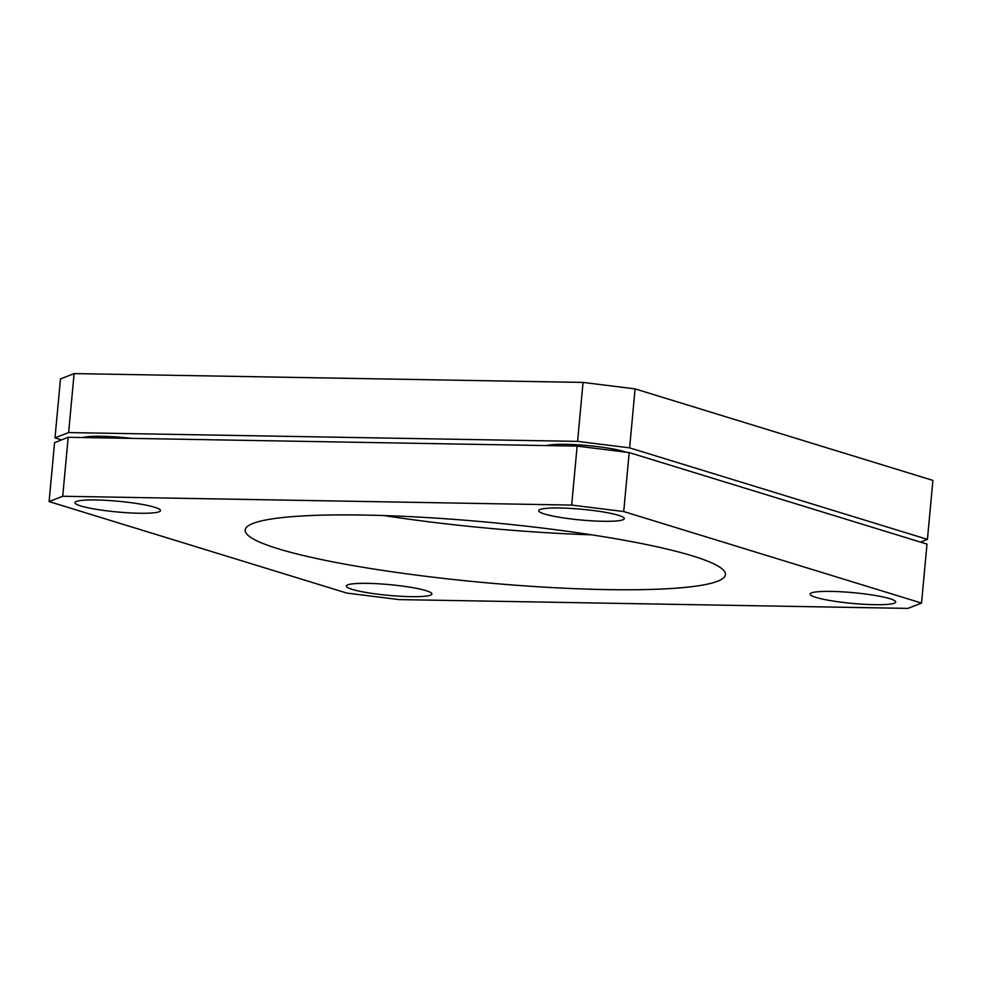 <?xml version="1.0" encoding="UTF-8"?>
<svg xmlns="http://www.w3.org/2000/svg" width="982" height="982" viewBox="0 0 982 982"><rect width="100%" height="100%" fill="white"/><g stroke="black" fill="none" stroke-linecap="round" stroke-linejoin="round"><path stroke-width="1.47" d="M82.905 437.542A42.975 5.389 5.3 0 1 132.091 438.389M546.704 445.583A42.975 5.389 5.3 0 1 582.792 445.165A42.975 5.389 5.3 0 1 624.368 451.597A42.975 5.389 5.3 0 1 626.185 452.211M352.17 589.372A42.975 5.389 5.3 0 1 346.315 586.033A42.975 5.389 5.3 0 1 378.144 583.774A42.975 5.389 5.3 0 1 426.041 590.648A42.975 5.389 5.3 0 1 431.908 593.975A42.975 5.389 5.3 0 1 400.067 596.234A42.975 5.389 5.3 0 1 352.17 589.372M80.782 505.963A42.975 5.389 5.3 0 1 74.927 502.637A42.975 5.389 5.3 0 1 106.756 500.378A42.975 5.389 5.3 0 1 154.653 507.252A42.975 5.389 5.3 0 1 160.52 510.579A42.975 5.389 5.3 0 1 128.679 512.837A42.975 5.389 5.3 0 1 80.782 505.963M544.58 514.016A42.975 5.389 5.3 0 1 538.713 510.677A42.975 5.389 5.3 0 1 570.554 508.418A42.975 5.389 5.3 0 1 618.451 515.292A42.975 5.389 5.3 0 1 624.307 518.619A42.975 5.389 5.3 0 1 592.477 520.877A42.975 5.389 5.3 0 1 544.58 514.016M815.968 597.412A42.975 5.389 5.3 0 1 810.113 594.073A42.975 5.389 5.3 0 1 841.942 591.815A42.975 5.389 5.3 0 1 889.839 598.689A42.975 5.389 5.3 0 1 895.694 602.015A42.975 5.389 5.3 0 1 863.865 604.274A42.975 5.389 5.3 0 1 815.968 597.412M692.58 555.922A241.167 30.221 -174.7 0 0 423.831 517.379A241.167 30.221 -174.7 0 0 245.181 530.047A241.167 30.221 -174.7 0 0 278.041 548.729A241.167 30.221 -174.7 0 0 546.79 587.285A241.167 30.221 -174.7 0 0 725.44 574.605A241.167 30.221 -174.7 0 0 692.58 555.922M383.802 515.55A241.167 30.221 -174.7 0 0 591.851 534.846M932.9 480.407L635.096 388.897L629.622 447.866L927.425 539.376L932.9 480.407M68.63 432.571L55.004 437.898L60.479 378.929L74.104 373.602L68.63 432.571L577.576 441.384L583.05 382.415L74.104 373.602M583.05 382.415L635.096 388.897M920.49 542.101L927.425 539.376M629.622 447.866L577.576 441.384M61.51 439.899L55.004 437.898M926.996 544.102L629.18 452.579L623.717 511.548L921.521 603.071L926.996 544.102M62.725 496.254L49.1 501.593L54.575 442.624L68.188 437.285L62.725 496.254L571.671 505.079L577.134 446.11L68.188 437.285M577.134 446.11L629.18 452.579M921.521 603.071L907.896 608.398L398.95 599.585L346.904 593.103L49.1 501.593M623.717 511.548L571.671 505.079"/></g></svg>
